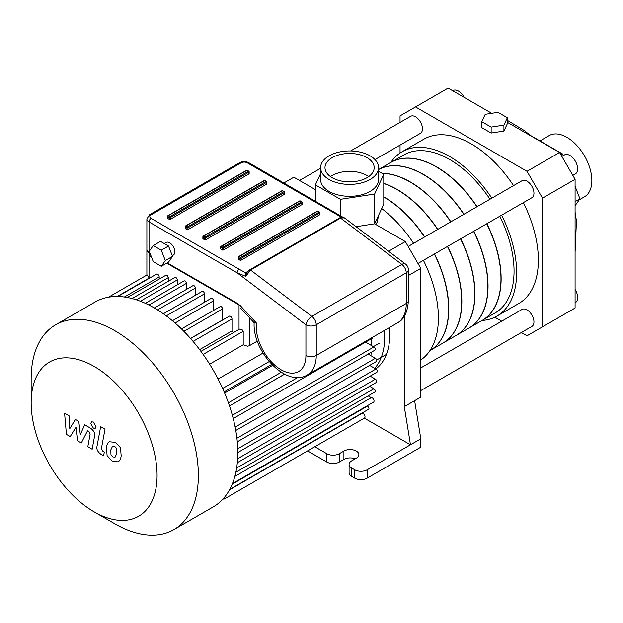 <?xml version="1.0" encoding="UTF-8"?>
<svg xmlns="http://www.w3.org/2000/svg" width="623" height="623" viewBox="0 0 623 623"><rect width="100%" height="100%" fill="white"/><g stroke="black" fill="none" stroke-linecap="round" stroke-linejoin="round"><path stroke-width="0.93" d="M379.306 343.211L373.364 346.645M386.424 354.378L376.681 360.001M371.573 338.671A80.289 46.351 60 0 1 371.767 345.718M371.347 352.221A80.289 46.351 60 0 1 370.849 355.647M70.22 436.575L75.99 427.277L77.509 440.78L81.309 442.969L87.563 430.711L88.91 431.49L90.148 434.013L87.812 446.738L92.157 449.245L94.548 436.225C95.194 433.242 93.816 430.54 90.413 428.102L84.658 424.793L80.305 434.714L78.817 421.421L75.422 419.458L69.792 428.64L69.075 415.798L64.59 413.205L66.427 434.379L70.22 436.575M112.615 446.107L110.793 449.915L110.972 454.922L112.825 456.885L115.014 457.259L116.844 453.412L116.657 448.443L114.764 446.465L112.397 446.208M109.734 441.505C107.997 442.237 106.899 444.207 106.447 447.407L107.101 455.623L112.062 460.958L117.895 461.853C119.624 461.129 120.722 459.151 121.181 455.919L120.527 447.742L115.528 442.385L109.259 441.738M117.895 461.853L118.362 461.62M100.669 426.662L97.017 446.286C96.355 449.253 97.725 451.963 101.128 454.416L103.597 455.841L104.314 452.01L102.647 451.044L101.409 448.521L105.014 429.177L100.669 426.662M93.38 428.11L95.241 428.297L96.012 426.591L93.38 422.028L91.519 421.841L90.74 423.547L93.38 428.11M257.361 341.1L249.364 345.718L247.495 346.224L243.204 344.784L243.204 331.304L242.113 329.699L239.505 329.123M239.037 329.388L239.037 304.32L167.237 262.867M149.839 252.821L149.029 252.354A7.297 4.213 180 0 1 146.888 249.371L146.888 275.039M159.184 279.096L159.184 276.908A2.188 1.262 -120 0 0 158.226 274.704A2.188 1.262 -120 0 0 156.544 274.12L117.77 296.501M168.233 281.355L168.233 277.656A1.924 1.106 -120 0 0 167.4 275.724A1.924 1.106 -120 0 0 165.92 275.21L127.318 297.498M177.29 284.843L177.29 279.914A1.924 1.106 -120 0 0 176.449 277.983A1.924 1.106 -120 0 0 174.97 277.469L136.297 299.795M186.339 289.493L186.339 283.403A1.924 1.106 -120 0 0 185.498 281.464A1.924 1.106 -120 0 0 184.019 280.95L145.307 303.308M195.388 295.294L195.388 288.052A1.924 1.106 -120 0 0 194.555 286.121A1.924 1.106 -120 0 0 193.075 285.607L154.333 307.972M204.445 302.256L204.445 293.854A1.924 1.106 -120 0 0 203.604 291.922A1.924 1.106 -120 0 0 202.125 291.408L163.374 313.774M213.494 310.456L213.494 300.816A1.924 1.106 -120 0 0 212.653 298.884A1.924 1.106 -120 0 0 211.174 298.37L172.423 320.744M222.629 320.02A103.644 59.839 -120 0 0 222.543 319.934L222.543 309.016A1.924 1.106 -120 0 0 221.71 307.077A1.924 1.106 -120 0 0 220.231 306.563L181.48 328.936M233.329 332.69A103.644 59.839 -120 0 0 231.982 330.938L231.982 318.937A2.188 1.262 -120 0 0 231.024 316.733A2.188 1.262 -120 0 0 229.334 316.149L190.576 338.523M233.22 418.547L372.297 338.25A1.924 1.106 -120 0 0 372.686 337.207M235.79 430.485L374.867 350.188A1.924 1.106 -120 0 0 375.163 348.646A1.924 1.106 -120 0 0 373.909 346.956L365.561 342.136M237.293 441.808L376.378 361.511A1.924 1.106 -120 0 0 376.674 359.969A1.924 1.106 -120 0 0 375.412 358.28L368.131 354.074M237.799 452.539L376.876 372.25A1.924 1.106 -120 0 0 377.164 370.708A1.924 1.106 -120 0 0 375.91 369.018L369.641 365.397M237.324 462.694L376.378 382.413A1.924 1.106 -120 0 0 376.674 380.879A1.924 1.106 -120 0 0 375.412 379.181L370.14 376.136M235.86 472.25L374.867 391.999A1.924 1.106 -120 0 0 375.163 390.457A1.924 1.106 -120 0 0 373.909 388.768L369.641 386.299M94.112 511.826A89.05 51.413 60 0 1 31.15 402.77A89.05 51.413 60 0 1 94.112 366.41A89.05 51.413 60 0 1 157.082 475.474A89.05 51.413 60 0 1 94.112 511.826L114.757 523.741A118.245 68.265 -120 0 0 173.879 529.597A118.245 68.265 -120 0 0 183.653 521.677A118.245 68.265 -120 0 0 198.371 475.474A118.245 68.265 -120 0 0 146.755 356.481A118.245 68.265 -120 0 0 55.642 324.801L95.07 302.03A118.245 68.265 60 0 1 198.059 347.572A118.245 68.265 60 0 1 233.57 480.574A2.523 1.456 60 0 1 233.36 483.066L373.535 402.139A2.523 1.456 -120 0 0 373.636 399.405A2.523 1.456 -120 0 0 371.238 397.676L368.131 395.885M229.739 489.421L368.567 409.264A1.924 1.106 -120 0 0 368.863 407.722A1.924 1.106 -120 0 0 367.609 406.032L367.196 405.799M233.57 480.574A118.245 68.265 60 0 1 232.628 483.152A118.245 68.265 60 0 1 224.739 496.975A2.679 1.542 60 0 1 224.296 498.976L364.471 418.049A2.679 1.542 -120 0 0 364.603 415.206A2.679 1.542 -120 0 0 362.095 413.306L361.838 413.15M149.006 278.465L148.593 276.62L147.106 274.914L108.503 297.202M55.642 324.801A118.245 68.265 -120 0 0 31.15 378.924L31.15 402.77M224.739 496.975A118.245 68.265 60 0 1 223.081 498.914A118.245 68.265 60 0 1 213.307 506.834L173.879 529.597M224.296 498.976A2.679 1.542 60 0 1 223.081 498.914M233.36 483.066A2.523 1.456 60 0 1 232.628 483.152M199.625 349.62L231.982 330.938M190.506 338.437L222.543 319.934M209.624 364.167L243.204 344.784M263.054 353.054L218.066 379.025M272.625 365.343L224.615 393.058M284.586 374.182L229.505 405.986M362.095 413.306L229.498 489.865M371.238 397.676L234.848 476.416M222.613 388.456L269.167 361.581M271.729 364.432L224.132 391.914M384.422 330.431A80.289 46.351 60 0 1 384.687 336.911A80.289 46.351 60 0 1 374.68 368.302M389.577 327.449A80.289 46.351 60 0 1 375.833 368.972M364.323 418.126L410.487 444.783L367.134 469.812A8.761 5.054 180 0 1 354.752 469.812L354.752 478.153A8.761 5.054 -0 0 0 367.134 478.153L367.134 469.812M404.296 316.282L404.296 406.64L410.487 444.783L420.813 438.826L420.813 447.166L367.134 478.153M386.969 250.033L389.149 251.676M354.752 478.153L351.652 476.369L351.652 468.021A8.761 5.054 180 0 1 349.09 464.447A8.761 5.054 180 0 1 351.652 460.872L356.301 458.193A8.761 5.054 180 0 0 358.864 454.611A8.761 5.054 180 0 0 353.459 449.946A8.761 5.054 180 0 0 343.912 451.036L343.912 459.385L339.27 462.064L339.27 453.723A8.761 5.054 180 0 1 326.88 453.723L326.88 462.064A8.761 5.054 -0 0 0 339.27 462.064M349.09 464.447L349.09 472.787A8.761 5.054 -0 0 0 351.652 476.369M355.18 458.84A8.761 5.054 -0 0 0 343.912 459.385M326.88 462.064L307.552 450.904M314.779 446.738L326.88 453.723M351.652 468.021L354.752 469.812M420.813 367.889L522.097 309.413A9.82 5.669 60 0 1 531.917 315.082A9.82 5.669 60 0 1 531.917 326.421L420.813 390.566M350.648 150.945L410.619 116.322A9.82 5.669 60 0 1 420.439 121.991A9.82 5.669 60 0 1 420.439 133.33L374.96 159.589M408.158 246.467L522.097 180.686A9.82 5.669 60 0 1 531.917 186.355A9.82 5.669 60 0 1 531.917 197.693L417.978 263.474M404.296 406.64L420.813 397.108L420.813 268.381L405.332 241.56L374.618 223.828L383.784 204.095L383.784 174.292L374.618 194.033L340.431 199.321L315.394 184.875L320.611 173.638M315.394 189.641L293.846 177.197L283.87 182.96M356.083 226.702L374.618 223.828L374.618 194.033M405.332 241.56L388.814 251.1M420.813 268.381L408.392 275.545M420.813 359.962A94.883 54.785 -120 0 0 423.414 260.336M413.594 243.328A94.883 54.785 -120 0 0 391.805 217.131A94.883 54.785 -120 0 0 381.712 208.541M375.817 224.521L377.304 221.897L378.566 215.324M434.348 254.028A91.238 52.675 60 0 1 448.599 308.953A91.238 52.675 60 0 1 429.971 350.562M383.784 197.039A91.238 52.675 60 0 1 424.528 237.02M378.566 171.286L383.784 174.292M320.611 167.665L320.611 179.58A28.977 16.728 0 0 0 349.589 196.315A28.977 16.728 0 0 0 378.566 179.58L378.566 167.665A28.977 16.728 180 0 1 370.078 179.494A28.977 16.728 180 0 1 338.499 183.123A28.977 16.728 180 0 1 320.611 167.665A28.977 16.728 180 0 1 329.1 155.836A28.977 16.728 180 0 1 360.678 152.207A28.977 16.728 180 0 1 378.566 167.665M340.431 199.321L340.431 215.675M315.394 184.875L315.394 201.167M368.699 176.605A24.601 14.204 0 0 0 332.199 175.499A24.601 14.204 0 0 0 330.478 176.605M332.199 157.619A24.601 14.204 180 0 1 359.004 154.543A24.601 14.204 180 0 1 374.189 167.665A24.601 14.204 180 0 1 349.589 181.861A24.601 14.204 180 0 1 324.988 167.665A24.601 14.204 180 0 1 332.199 157.619M414.622 400.682L420.813 438.826M339.27 453.723L343.912 451.036M400.044 122.427L400.044 115.886L448.116 88.131L491.726 113.308M507.348 122.326L559.602 152.495L527.003 171.309L542.493 198.13L575.084 179.315L559.602 152.495M575.084 179.315L575.084 308.035L527.003 335.797L521.342 332.526M481.789 121.695L485.216 114.313L497.995 112.335L507.348 117.739L503.921 125.122L491.142 127.1L481.789 121.695L481.789 127.653L491.142 133.057L491.142 127.1M503.921 125.122L503.921 131.079L507.348 123.697L507.348 117.739M503.921 131.079L491.142 133.057M542.493 198.13L542.493 326.857M415.525 106.946L527.003 171.309M400.044 153.032L400.044 145.104M575.084 302.801L575.395 302.622A10.949 6.323 -120 0 0 575.084 289.454M464.213 97.422A10.949 6.323 -120 0 0 452.968 90.569L452.656 90.748M572.817 175.382L575.395 173.895A10.949 6.323 -120 0 0 575.395 161.256A10.949 6.323 -120 0 0 564.446 154.932L561.868 156.42M486.875 223.696A91.238 52.675 60 0 1 501.126 278.629A91.238 52.675 60 0 1 482.225 320.393A91.238 52.675 60 0 1 482.147 320.44M513.547 185.623A94.883 54.785 60 0 0 423.827 139.202L402.1 151.747A94.883 54.785 60 0 0 390.886 162.424A91.238 52.675 60 0 1 390.995 162.369A91.238 52.675 60 0 1 477.054 206.688M499.802 216.236A91.238 52.675 60 0 1 514.053 271.161A91.238 52.675 60 0 1 495.153 312.933L482.225 320.393M390.995 162.369L403.922 154.901A91.238 52.675 60 0 1 489.982 199.228M501.64 215.176A94.883 54.785 60 0 1 516.631 272.656A94.883 54.785 60 0 1 496.983 316.087A94.883 54.785 60 0 1 482.124 320.456M402.1 151.747A94.883 54.785 60 0 1 491.82 198.169M523.367 202.631A94.883 54.785 60 0 1 538.358 260.11A94.883 54.785 60 0 1 518.71 303.549L496.983 316.087M501.702 321.188L494.833 317.224M530.36 135.386L562.546 153.967L563.2 155.649M575.084 186.277L579.943 198.815L575.084 205.73M579.943 198.815L575.084 201.618M562.546 153.967L560.973 154.87M579.234 199.827L584.53 196.767A35.324 20.395 -120 0 0 584.538 155.976A35.324 20.395 -120 0 0 549.206 135.58L539.954 140.923M473.784 231.258A91.238 52.675 60 0 1 488.035 286.183A91.238 52.675 60 0 1 469.135 327.955A91.238 52.675 60 0 1 469.057 328.002M463.8 214.343A91.238 52.675 60 0 0 378.566 169.557A91.238 52.675 60 0 1 463.964 214.25M486.711 223.797A91.238 52.675 60 0 1 500.962 278.722A91.238 52.675 60 0 1 482.062 320.487L469.135 327.955M378.566 169.542L390.831 162.463A91.238 52.675 60 0 1 476.891 206.789M460.693 238.819A91.238 52.675 60 0 1 474.944 293.745A91.238 52.675 60 0 1 456.044 335.509A91.238 52.675 60 0 1 455.966 335.556M381.907 173.21A91.238 52.675 60 0 1 450.873 221.811M473.62 231.351A91.238 52.675 60 0 1 487.871 286.276A91.238 52.675 60 0 1 468.971 328.048L456.044 335.509M447.602 246.373A91.238 52.675 60 0 1 461.853 301.298A91.238 52.675 60 0 1 442.953 343.071A91.238 52.675 60 0 1 442.875 343.117M383.784 183.396A91.238 52.675 60 0 1 437.782 229.365M460.529 238.913A91.238 52.675 60 0 1 474.781 293.838A91.238 52.675 60 0 1 455.88 335.602L442.953 343.071M382.078 173.311A91.238 52.675 60 0 1 450.709 221.905M434.511 253.935A91.238 52.675 60 0 1 448.762 308.86A91.238 52.675 60 0 1 429.963 350.57L442.789 343.164A91.238 52.675 60 0 0 461.69 301.4A91.238 52.675 60 0 0 447.439 246.467M383.784 196.852A91.238 52.675 60 0 1 424.691 236.927M383.784 183.544A91.238 52.675 60 0 1 437.619 229.459M166.73 263.163L240.377 305.683L256.497 323.119L254.239 322.862L240.774 308.299M248.336 270.943L245.696 272.819A1.456 1.075 -140.3 0 0 246.801 272.578M239.177 269.237L151.093 218.377A4.377 2.531 180 0 1 151.093 214.803A2.92 1.682 60 0 0 149.637 214.655L146.888 218.977A7.297 4.213 0 0 0 149.029 221.952L237.114 272.812A2.92 1.682 -60 0 1 239.177 269.237L245.696 272.819L245.719 276.355L246.825 272.555M254.153 322.652C252.284 351.473 286.315 388.3 307.466 374.859A42.403 24.484 -120 0 0 316.25 355.445L316.25 324.801L406.258 272.835A7.297 4.213 -0 0 0 408.392 269.852A7.297 7.297 0 0 0 405.495 264.027A7.297 3.52 127.1 0 0 401.882 264.417L311.874 316.383A7.297 3.52 127.1 0 0 305.924 324.801L237.114 272.812L245.719 276.355L250.547 270.055A1.456 0.841 -120 0 0 249.667 269.876A1.456 0.841 -120 0 0 249.644 269.884M247.245 170.313L248.795 171.2A0.732 0.732 0 0 1 249.161 171.839A0.732 0.421 0 0 0 248.951 171.535A0.732 0.421 120 0 0 248.429 171.239A0.732 0.421 60 0 1 248.951 172.135A0.732 0.421 0 0 0 249.161 171.839L249.161 173.622A0.732 0.421 180 0 1 248.951 173.918L170.289 219.335A0.732 0.421 180 0 1 169.261 219.335L167.712 218.439A0.732 0.421 180 0 1 167.501 218.143L167.501 216.352A0.732 0.421 0 0 0 167.712 216.648A0.732 0.421 -60 0 1 168.226 215.753A0.732 0.421 -120 0 0 167.712 216.056A0.732 0.421 0 0 0 167.501 216.352A0.732 0.732 0 0 1 167.86 215.722L246.521 170.313A0.732 0.421 60 0 1 246.887 170.344A0.732 0.421 -60 0 1 247.245 170.313A0.732 0.732 0 0 0 246.521 170.313M282.64 190.739L284.189 191.635A0.732 0.732 0 0 1 284.555 192.266A0.732 0.421 0 0 0 284.337 191.97A0.732 0.421 120 0 0 283.823 191.674A0.732 0.421 60 0 1 284.337 192.569A0.732 0.421 0 0 0 284.555 192.266L284.555 194.057A0.732 0.421 180 0 1 284.337 194.353L205.683 239.762A0.732 0.421 180 0 1 204.648 239.762L203.106 238.874A0.732 0.421 180 0 1 202.888 238.57L202.888 236.787A0.732 0.421 0 0 0 203.106 237.083A0.732 0.421 -60 0 1 203.62 236.187A0.732 0.421 -120 0 0 203.106 236.483A0.732 0.421 0 0 0 202.888 236.787A0.732 0.732 0 0 1 203.254 236.156L281.908 190.739A0.732 0.421 60 0 1 282.274 190.778A0.732 0.421 -60 0 1 282.64 190.739A0.732 0.732 0 0 0 281.908 190.739M264.946 180.522L266.488 181.418A0.732 0.732 0 0 1 266.854 182.048A0.732 0.421 0 0 0 266.644 181.752A0.732 0.421 120 0 0 266.13 181.457A0.732 0.421 60 0 1 266.644 182.352A0.732 0.421 0 0 0 266.854 182.048L266.854 183.84A0.732 0.421 180 0 1 266.644 184.135L187.99 229.544A0.732 0.421 180 0 1 186.955 229.544L185.405 228.657A0.732 0.421 180 0 1 185.195 228.353L185.195 226.57A0.732 0.421 0 0 0 185.405 226.865A0.732 0.421 -60 0 1 185.927 225.97A0.732 0.421 -120 0 0 185.405 226.274A0.732 0.421 0 0 0 185.195 226.57A0.732 0.732 0 0 1 185.561 225.939L264.214 180.522A0.732 0.421 60 0 1 264.58 180.561A0.732 0.421 -60 0 1 264.946 180.522A0.732 0.732 0 0 0 264.214 180.522M318.026 211.174L319.576 212.069A0.732 0.732 0 0 1 319.942 212.7A0.732 0.421 0 0 0 319.731 212.404A0.732 0.421 120 0 0 319.21 212.1A0.732 0.421 60 0 1 319.731 212.996A0.732 0.421 0 0 0 319.942 212.7L319.942 214.491A0.732 0.421 180 0 1 319.731 214.787L241.07 260.196A0.732 0.421 180 0 1 240.042 260.196L238.492 259.3A0.732 0.421 180 0 1 238.282 259.004L238.282 257.213A0.732 0.421 0 0 0 238.492 257.517A0.732 0.421 -60 0 1 239.006 256.621A0.732 0.421 -120 0 0 238.492 256.917A0.732 0.421 0 0 0 238.282 257.213A0.732 0.732 0 0 1 238.64 256.583L317.302 211.174A0.732 0.421 60 0 1 317.66 211.213A0.732 0.421 -60 0 1 318.026 211.174A0.732 0.732 0 0 0 317.302 211.174M300.333 200.956L301.882 201.852A0.732 0.732 0 0 1 302.248 202.483A0.732 0.421 0 0 0 302.03 202.187A0.732 0.421 120 0 0 301.516 201.891A0.732 0.421 60 0 1 302.03 202.779A0.732 0.421 0 0 0 302.248 202.483L302.248 204.274A0.732 0.421 180 0 1 302.03 204.57L223.377 249.979A0.732 0.421 180 0 1 222.349 249.979L220.799 249.083A0.732 0.421 180 0 1 220.581 248.787L220.581 247.004A0.732 0.421 0 0 0 220.799 247.3A0.732 0.421 -60 0 1 221.313 246.404A0.732 0.421 -120 0 0 220.799 246.7A0.732 0.421 0 0 0 220.581 247.004A0.732 0.732 0 0 1 220.947 246.365L299.601 200.956A0.732 0.421 60 0 1 299.967 200.995A0.732 0.421 -60 0 1 300.333 200.956A0.732 0.732 0 0 0 299.601 200.956M397.474 322.893C404.008 319.661 407.652 312.201 408.392 300.504A7.297 4.213 180 0 1 406.258 303.479L316.25 355.445A7.297 4.213 180 0 1 305.924 355.445L305.924 324.801A7.297 4.213 -0 0 0 316.25 324.801A7.297 4.213 -120 0 0 311.874 316.383L250.547 270.055L340.563 218.089L344.387 217.863C342.307 216.96 340.742 216.975 339.675 217.91A1.456 0.841 60 0 1 340.563 218.089L401.882 264.417A7.297 4.213 60 0 1 406.258 272.835L406.258 303.479A42.403 24.484 60 0 1 397.474 322.893L307.466 374.859M151.093 214.803L241.101 162.837A4.377 2.531 180 0 1 247.3 162.837L335.384 213.689A2.92 1.682 -60 0 1 336.841 213.549L336.841 213.549A2.92 1.682 -60 0 1 336.856 213.557M153.266 245.555L160.493 241.381L168.537 246.03L172.555 256.396L168.537 262.119L161.31 266.294L153.266 261.644L149.24 251.279L153.266 245.555L161.31 250.197L165.329 260.57L161.31 266.294M172.555 256.396L165.329 260.57M168.537 246.03L161.31 250.197M164.184 243.515L166.022 242.448A7.297 4.213 60 0 1 173.326 246.661A7.297 4.213 60 0 1 173.326 255.095L172.283 255.695M249.364 345.718L249.364 317.59M149.029 278.458L149.029 252.354M157.541 309.904L195.388 288.052M186.339 283.403L148.889 305.021M140.362 301.236L177.29 279.914M168.233 277.656L132.045 298.549M159.184 276.908L124.351 297.023M149.006 278.131L117.202 296.493M367.609 406.032L232.2 484.211M236.647 468.013L373.909 388.768M237.628 458.73L375.412 379.181M237.729 448.794L375.91 369.018M236.919 438.242L375.412 358.28M373.909 346.956L235.151 427.067M232.348 415.268L297.802 377.476M228.392 402.793L281.23 372.289M204.445 293.854L166.279 315.884M203.145 354.432L243.204 331.304M193.068 341.404L231.982 318.937M213.494 300.816L175.071 323.002M183.886 331.335L222.543 309.016M256.497 323.119A35.106 20.271 -120 0 0 279.454 368.769A35.106 20.271 -120 0 0 305.924 355.445M150.135 253.584L149.029 252.946A7.297 4.213 180 0 1 146.888 249.963L146.888 218.977M150.54 256.287A7.297 4.213 -60 0 1 149.029 252.946L149.029 221.952A2.92 1.682 -60 0 1 151.093 218.377M335.384 213.689L341.287 217.263M149.637 214.655L239.645 162.689C242.682 161.186 245.719 161.186 248.756 162.689A2.92 1.682 120 0 0 247.3 162.837M239.645 162.689A2.92 1.682 60 0 1 241.101 162.837M222.863 247.3A0.732 0.421 120 0 0 222.349 248.195A0.732 0.421 0 0 0 223.377 248.195A0.732 0.421 -120 0 0 222.863 247.3L221.313 246.404L299.967 200.995L301.516 201.891L222.863 247.3M223.377 249.979L223.377 248.195L302.03 202.779L302.03 204.57M220.799 249.083L220.799 247.3L222.349 248.195L222.349 249.979M240.556 257.517A0.732 0.421 120 0 0 240.042 258.413A0.732 0.421 0 0 0 241.07 258.413A0.732 0.421 -120 0 0 240.556 257.517L239.006 256.621L317.66 211.213L319.21 212.1L240.556 257.517M241.07 260.196L241.07 258.413L319.731 212.996L319.731 214.787M238.492 259.3L238.492 257.517L240.042 258.413L240.042 260.196M187.468 226.865A0.732 0.421 120 0 0 186.955 227.761A0.732 0.421 0 0 0 187.99 227.761A0.732 0.421 -120 0 0 187.468 226.865L185.927 225.97L264.58 180.561L266.13 181.457L187.468 226.865M187.99 229.544L187.99 227.761L266.644 182.352L266.644 184.135M185.405 228.657L185.405 226.865L186.955 227.761L186.955 229.544M205.169 237.083A0.732 0.421 120 0 0 204.648 237.978A0.732 0.421 0 0 0 205.683 237.978A0.732 0.421 -120 0 0 205.169 237.083L203.62 236.187L282.274 190.778L283.823 191.674L205.169 237.083M205.683 239.762L205.683 237.978L284.337 192.569L284.337 194.353M203.106 238.874L203.106 237.083L204.648 237.978L204.648 239.762M170.289 219.335L170.289 217.544A0.732 0.421 -120 0 0 169.775 216.648A0.732 0.421 120 0 0 169.261 217.544A0.732 0.421 0 0 0 170.289 217.544L248.951 172.135L248.951 173.918M169.775 216.648L168.226 215.753L246.887 170.344L248.429 171.239L169.775 216.648M167.712 218.439L167.712 216.648L169.261 217.544L169.261 219.335M239.536 329.108L200.941 351.388M284.54 374.158L229.49 405.947M299.515 180.468L320.611 168.288M507.348 120.34L524.247 130.519L531.178 136.087M575.084 212.131L576.446 221.001L575.084 252.066M339.675 217.91L249.659 269.876L246.763 272.64M405.495 264.027L344.387 217.863M248.756 162.689L342.907 217.217M408.392 300.504L408.392 269.852"/></g></svg>
